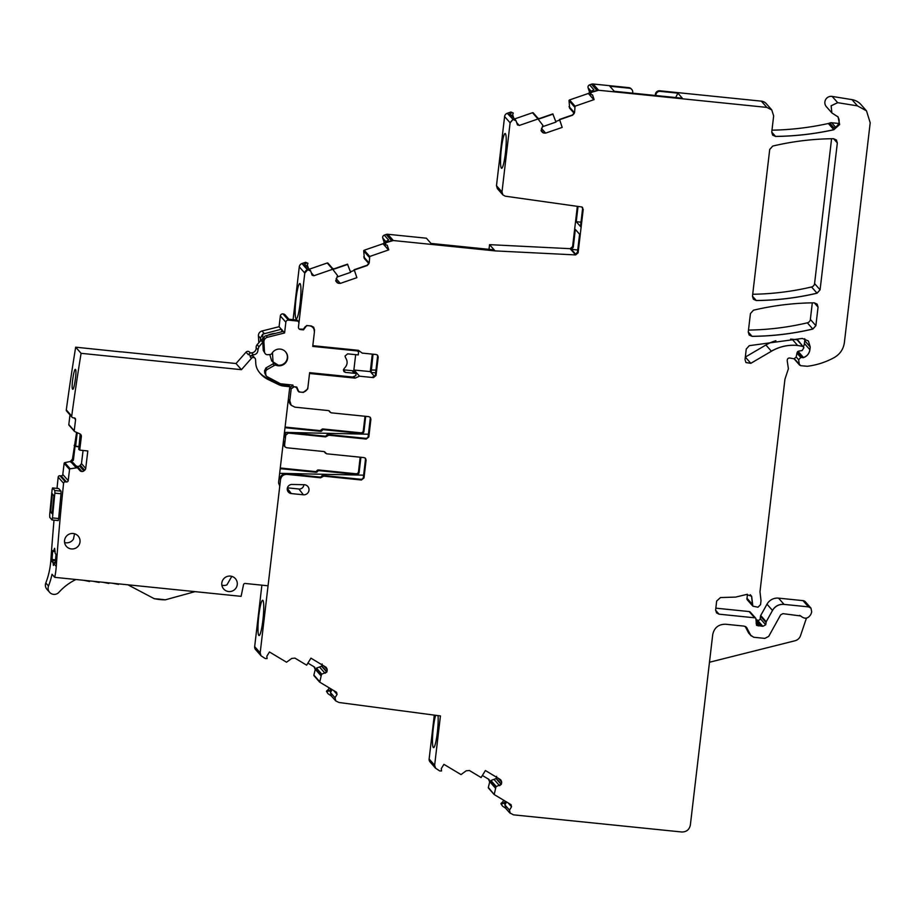 <?xml version="1.0" encoding="UTF-8"?>
<svg xmlns="http://www.w3.org/2000/svg" width="916" height="916" viewBox="0 0 916 916"><rect width="100%" height="100%" fill="white"/><g stroke="black" fill="none" stroke-linecap="round" stroke-linejoin="round"><path stroke-width="1.37" d="M496.483 185.696L501.945 191.891A3.916 3.859 138.6 0 0 502.873 194.879L497.411 188.673L496.483 185.696L504.601 116.561L510.109 122.801L501.991 191.948L502.907 194.925L505.254 196.184L581.786 206.97L583.217 209.375L578.111 252.839L575.637 254.923L495.064 250.892L393.33 240.53L386.449 242.522L385.247 243.874L386.014 244.95L385.384 244.229M505.403 133.679A17.461 2.244 95.8 0 1 505.517 152.148A17.461 2.244 95.8 0 1 501.613 168.281A17.461 2.244 95.8 0 1 501.361 168.132A17.461 2.244 95.8 0 1 501.258 149.629A17.461 2.244 95.8 0 1 505.163 133.53A17.461 2.244 95.8 0 1 505.403 133.679M326.451 691.328L327.344 691.488L326.451 691.328L328.065 693.767L331.111 695.794M326.76 690.824A0.779 0.767 -41.4 0 1 327.447 690.435L329.405 687.973M313.879 675.081L319.34 681.275A0.779 0.767 -41.4 0 0 319.512 681.962A0.779 0.767 -41.4 0 1 319.512 681.962L319.558 682.019A0.779 0.767 -41.4 0 1 319.512 681.973L314.051 675.768A0.779 0.767 -41.4 0 1 313.879 675.081L315.219 669.585L314.005 666.653M327.241 669.768L326.909 671.829L327.001 668.76L325.775 667.088L310.936 658.169L306.642 665.165L294.941 658.135L291.746 658.421L286.536 662.211L269.453 651.974L266.842 656.234L267.083 658.593L265.285 658.558L261.106 655.845A3.916 3.859 -41.4 0 1 261.06 655.787L255.598 649.593A3.916 3.859 -41.4 0 1 254.671 646.616L261.884 585.175M280.262 468.133A5.874 5.782 -41.4 0 1 281.498 468.122L315.344 471.58A1.569 1.546 -41.4 0 0 316.89 470.755A1.569 1.546 -41.4 0 1 318.436 469.942L355.912 473.755A2.347 2.313 -41.4 0 0 358.5 471.671L360.194 457.21M365.003 416.265L363.309 430.738A2.347 2.313 -41.4 0 1 360.721 432.81L323.016 428.974A1.569 1.546 -41.4 0 0 321.47 429.787L319.924 430.612L285.094 427.062M372.308 354.114L370.259 371.598L353.862 370.007M293.086 319.65L299.28 266.831A3.916 3.859 -41.4 0 1 301.925 263.556L305.6 262.285L307.948 263.293L305.6 262.285M307.49 265.491L308.383 268.193M309.276 269.201L327.195 263.007A0.779 0.767 -41.4 0 1 328.065 263.281L333.435 269.373M332.886 268.754L334.455 268.686L333.08 268.972M336.916 277.09L350.656 272.35L347.496 264.174L334.455 268.686M354.263 270.426L350.427 271.754M368.805 263.556A2.737 2.702 -41.4 0 1 368.69 263.831L368.404 264.403M364.362 258.472L363.698 250.973A0.779 0.767 -41.4 0 1 364.236 250.217L383.014 243.736A1.569 1.546 -41.4 0 0 383.999 241.755L382.785 238.091A2.347 2.313 -41.4 0 1 384.262 235.126L386.151 234.473A3.916 3.859 -41.4 0 1 387.823 234.278L426.398 238.206L431.001 243.438L494.159 249.873L489.556 244.652L570.141 248.683L572.603 246.587L573.244 247.309L575.34 229.424L579.588 234.233L577.481 252.118L578.111 252.839M489.007 249.347L489.556 244.652M577.32 206.512L572.603 246.587M504.601 116.561A3.916 3.859 -41.4 0 1 507.246 113.286L510.922 112.015L513.269 113.023L510.922 112.015M512.811 115.221L513.704 117.912M514.597 118.931L532.505 112.737A0.779 0.767 -41.4 0 1 533.387 113L538.757 119.103M538.207 118.485L539.764 118.416L538.402 118.691M542.238 126.82L555.966 122.08L552.817 113.905L539.764 118.416M559.584 120.156L555.749 121.473M574.126 113.286A2.737 2.702 -41.4 0 1 574.011 113.561L573.725 114.134M569.683 108.203L569.019 100.691A0.779 0.767 -41.4 0 1 569.557 99.947L588.335 93.466A1.569 1.546 -41.4 0 0 589.32 91.486L588.106 87.822A2.347 2.313 -41.4 0 1 589.583 84.856L591.461 84.203A3.916 3.859 -41.4 0 1 593.144 84.009L628.811 87.638A3.916 3.859 -41.4 0 1 631.296 88.921L631.8 89.482A3.916 3.859 -41.4 0 1 632.716 92.459L632.635 93.157M655.261 95.47L655.409 94.256A3.916 3.859 -41.4 0 1 659.726 90.787L761.333 101.149A7.832 7.717 -41.4 0 1 766.303 103.691L771.764 109.897L773.654 115.908L771.741 132.167L772.669 135.156L775.589 136.45C795.214 136.209 814.622 133.976 833.835 129.74L839.64 124.542L838.151 116.985L831.877 112.943L831.155 105.821L837.671 102.672L857.468 105.878L866.502 110.847L870.2 122.778L844.38 342.55C843.43 349.168 840.052 354.171 834.247 357.561C825.785 362.175 816.809 365.083 807.294 366.274L800.687 365.69L799.325 364.396L798.638 359.736L800.79 357.503L803.561 357.595C807.191 356.175 809.309 353.565 809.916 349.74L810.236 346.969L808.381 340.992L802.336 338.428L749.288 345.664L746.265 349.042L745.029 359.587L745.956 362.576L750.822 363.32L771.409 351.252C779.585 346.534 788.332 344.622 797.664 345.492L803.527 346.5A9.4 9.252 -41.4 0 0 804.408 343.489L804.74 340.718A7.832 7.717 -41.4 0 0 804.706 338.702M837.625 116.447L838.678 118.37A7.832 7.717 -41.4 0 1 838.438 124.278L836.239 126.82L833.892 127.759L829.736 123.042A7.832 7.717 -41.4 0 1 828.339 123.5A285.094 280.731 -41.4 0 1 771.982 130.175M829.736 123.042A3.916 3.859 -41.4 0 1 831.671 122.744L838.747 123.465M837.671 102.672L831.121 105.764L831.831 112.897L826.369 106.691A6.263 6.172 -41.4 0 1 832.163 96.42L851.96 99.626A15.664 15.423 -41.4 0 1 860.994 104.596L866.479 110.825L857.468 105.878M799.691 365.186L794.183 358.935A1.569 1.546 -41.4 0 1 794.046 358.763M802.496 345.939L797.035 339.744A1.569 1.546 -41.4 0 1 798.019 340.248L803.904 347.691L802.118 350.553L798.695 351.103A9.4 9.252 -41.4 0 1 798.054 351.355A1.958 1.924 -41.4 0 1 797.939 351.389M771.409 351.252L765.902 345L745.326 357.08L750.822 363.32M765.902 345A43.075 42.422 -41.4 0 1 775.886 340.718M790.634 339.115A43.075 42.422 -41.4 0 1 792.157 339.241L797.035 339.744M752.86 606.152L747.376 599.923A1.958 1.924 -41.4 0 1 746.952 598.194A12.526 12.343 -41.4 0 0 747.261 594.209M754.612 617.75L749.151 611.556L715.831 608.167M749.151 611.556A1.958 1.924 -41.4 0 1 750.387 612.197L755.849 618.392L756.524 625.307L762.879 626.326L765.719 624.792L766.223 621.758L772.497 610.445C775.165 606.117 779.024 604.102 784.05 604.388L808.485 606.873L810.969 608.155L811.713 611.922L810.946 614.212C808.175 618.838 804.763 619.422 800.721 615.964L782.962 613.651L780.65 614.865L768.719 636.368L764.86 638.395L753.696 637.25L750.685 635.2L746.54 627.38L744.055 626.109L725.667 624.231C718.545 624.208 714.228 627.666 712.717 634.639L690.355 825.053C689.336 829.701 686.462 832.014 681.71 831.991L513.521 814.851L509.662 812.813M756.376 619.743A3.916 3.859 -41.4 0 1 757.372 620.086A1.958 1.924 -41.4 0 0 760.211 618.552L760.486 616.228A1.958 1.924 -41.4 0 1 760.715 615.506L767.001 604.194A11.748 11.564 -41.4 0 1 778.543 598.137L802.977 600.633A3.916 3.859 -41.4 0 1 805.462 601.904L810.969 608.155L808.485 606.873M500.915 803.71L501.819 803.859L500.915 803.71L502.529 806.137L505.575 808.164M501.224 803.195A0.779 0.767 -41.4 0 1 501.911 802.817L503.88 800.355M494.033 794.39L493.987 794.344A0.779 0.767 -41.4 0 1 493.976 794.332L488.514 788.138A0.779 0.767 -41.4 0 1 488.343 787.451L489.682 781.966L488.468 779.024M435.558 768.203A3.916 3.859 -41.4 0 1 435.524 768.169L430.062 761.963A3.916 3.859 -41.4 0 1 429.135 758.986L434.287 715.121M831.591 138.717L814.576 283.582A3.916 3.859 -41.4 0 1 811.553 286.971A274.124 269.934 -41.4 0 1 752.7 294.265M812.309 302.841L810.362 319.432A3.916 3.859 -41.4 0 1 807.34 322.821A274.124 269.934 -41.4 0 1 748.498 330.081M510.109 122.801L513.097 119.412L516.052 120.843L517.574 125.034M582.656 207.577L581.786 206.97M369.24 262.835L367.327 265.411L369.24 262.835L369.743 256.469L388.785 249.862L387.216 245.179L386.014 244.95M367.373 265.468L354.309 269.98L356.874 277.674L340.305 283.399L338.233 283.273L335.932 281.269L337.294 282.815L335.851 281.006L337.546 275.59L332.691 269.258L333.561 269.522M312.253 275.315L313.913 275.739L332.691 269.258L327.195 263.007M311.955 274.789L310.73 271.125L307.776 269.682L304.788 273.082L298.971 322.627M310.261 270.312L310.73 271.125M314.417 331.947L313.696 327.241L311.211 325.97L307.501 325.592L305.36 326.543L303.414 329.176L299.314 329.084M377.289 354.95A2.347 2.313 138.6 0 1 377.575 356.347L378.205 357.068L377.644 355.271L376.155 354.515L362.221 353.095L358.419 350.324L312.803 345.675L356.461 350.118M378.205 357.068L376.029 375.526L373.442 377.61L359.519 376.19L355.156 378.125L309.539 373.476M301.914 392.243L303.402 392.403L307.719 388.934L307.89 387.445M294.986 386.85L296.544 387.697L298.204 391.235M297.826 390.663L299.704 392.025M294.941 386.804L296.544 387.697M369.995 417.101A2.347 2.313 138.6 0 1 370.27 418.498L370.9 419.219L370.35 417.421L368.85 416.654L331.157 412.818L328.512 410.597L294.906 407.162L291.173 405.25L289.788 400.784L291.196 388.808L294.196 386.77M331.157 412.818L328.512 410.597M370.9 419.219L368.816 436.978L366.228 439.062L328.752 435.237L325.661 436.886L288.345 433.073L285.746 435.157L284.567 445.199L285.128 446.985L286.616 447.752L323.932 451.554L325.249 452.676L323.932 451.554M326.565 453.786L325.249 452.676L326.565 453.786L364.041 457.599L365.541 458.366L366.091 460.153L364.007 477.923L361.419 480.007L323.714 476.16L320.623 477.797L287.006 474.374C283.456 474.351 281.292 476.091 280.536 479.572L260.178 652.856L261.06 655.787A3.916 3.859 -41.4 0 1 260.133 652.81L254.671 646.616M326.359 667.558L325.775 667.088M326.909 671.829L321.539 674.313L319.73 682.157L319.34 681.275M336.515 692.221L337.065 694.408L336.561 692.278L319.73 682.157M337.065 694.408L335.027 697.74L335.783 700.935L330.836 695.484M501.705 782.138L501.373 784.199L501.705 782.138L500.25 779.459L485.4 770.539L481.106 777.547L469.404 770.505L466.21 770.791L461 774.581L443.916 764.345L441.306 768.604L441.546 770.963L439.749 770.94L435.569 768.215L434.642 765.238L440.436 715.934L339 702.492L335.783 700.935M500.823 779.928L500.25 779.459M501.373 784.199L496.003 786.684L494.193 794.538L488.343 787.451M510.979 804.603L511.529 806.778L511.025 804.649L494.193 794.538M511.529 806.778L509.491 810.11L504.888 804.889L505.918 808.393M510.246 813.305L509.491 810.11L510.201 813.259M751.212 635.967L748.383 632.59L745.212 626.407M800.985 616.285L799.657 615.357M754.658 617.808L719.037 614.178L716.552 612.907L715.625 609.919L716.667 601.033L720.48 597.553L735.559 597.106L746.494 594.484L751.647 596.293L752.872 606.163L757.99 607.205L760.543 604.64L761.013 600.644L759.982 591.747L784.955 379.19L788.39 368.747L787.199 360.629C787.359 358.477 788.481 357.652 790.577 358.167L794 358.763L796.13 357.194L797.069 352.649L798.695 351.103M800.687 365.69L794.355 358.763M771.764 109.897L766.841 107.401L771.833 109.977M766.841 107.401L598.64 90.249L591.77 92.241L590.568 93.604L591.335 94.68L590.706 93.959M574.561 112.565L572.649 115.141L574.561 112.565L575.065 106.199L594.106 99.592L592.538 94.909L591.335 94.68M572.683 115.187L559.63 119.698L562.195 127.404L545.627 133.118L543.554 133.003L541.253 130.988L542.615 132.545L541.173 130.736L542.867 125.32L538.013 118.988L538.883 119.252M517.265 124.519L519.235 125.469L538.013 118.988L532.505 112.737M515.594 120.065L516.052 120.843M748.258 332.073L750.433 313.593L753.456 310.203C773.459 305.475 793.714 303.013 814.21 302.818L817.129 304.112L818.057 307.089L815.87 325.684L812.847 329.062C792.832 333.756 772.577 336.195 752.093 336.355L749.185 335.061L748.258 332.073M833.491 138.694C812.996 138.888 792.741 141.339 772.738 146.068L769.715 149.445L752.471 296.257L753.399 299.246L756.307 300.54C776.791 300.368 797.046 297.929 817.061 293.212L820.083 289.834L837.327 142.976L836.4 139.988L833.491 138.694M292.021 484.45L304.146 484.713A5.095 5.027 -41.4 0 1 308.623 491.663A5.095 5.027 -41.4 0 1 303.368 494.8L291.311 493.575A4.614 4.546 -41.4 0 1 287.819 486.911A4.614 4.546 -41.4 0 1 292.021 484.45M327.035 691.992L328.065 693.767M327.344 691.488L328.077 691.156L327.447 690.435M335.737 700.889L334.981 697.694L330.424 692.519L331.512 690.733L328.077 691.156M327.894 690.446L329.325 690.55L331.226 689.072M307.913 663.104L314.199 666.882L315.356 669.756L316.478 668.119L321.596 666.195L322.146 663.986M314.199 666.882L314.829 667.398M360.904 457.279L359.129 472.393A2.347 2.313 -41.4 0 1 356.542 474.477L319.066 470.652A1.569 1.546 -41.4 0 0 317.52 471.477A1.569 1.546 -41.4 0 1 315.974 472.29L282.139 468.843L281.498 468.122M284.178 442.474L283.284 442.382M319.924 430.612L320.554 431.333A1.569 1.546 138.6 0 0 322.1 430.509A1.569 1.546 -41.4 0 1 323.646 429.684L323.016 428.974M365.713 416.345L363.938 431.447A2.347 2.313 -41.4 0 1 361.351 433.531L323.646 429.684M288.139 401.105A5.874 5.782 138.6 0 0 289.17 401.483M288.277 399.937L289.124 400.887A5.874 5.782 138.6 0 0 290.544 404.54L291.128 405.204A5.874 5.782 138.6 0 0 291.196 405.284L291.128 405.204A5.874 5.782 138.6 0 1 289.742 400.727L289.788 400.784M289.674 386.552L290.418 386.621M289.502 389.506L290.074 387.491L292.731 385.522M354.011 369.938L359.519 376.19M355.156 378.125L354.526 377.415L309.619 372.835M370.259 371.598L374.495 376.407M373.018 354.194L371.14 372.594M307.948 263.293L306.871 266.476M347.759 264.392L334.649 268.915M356.828 277.628L354.263 269.922L356.874 277.674M495.018 250.847L494.159 249.873M513.269 113.023L512.193 116.195M553.081 114.111L539.971 118.645M562.149 127.347L559.584 119.653L562.195 127.404M675.699 97.554L677.897 93.157L682.363 98.23L614.27 91.291L609.804 86.218L629.315 88.211A3.916 3.859 -41.4 0 1 631.8 89.482M655.822 95.527L655.902 94.829A3.916 3.859 -41.4 0 1 660.218 91.36L677.897 93.157M501.499 804.374L502.529 806.137M501.819 803.859L502.541 803.527L501.911 802.817M504.888 804.889L505.987 803.103L502.541 803.527M502.357 802.817L503.789 802.931L505.689 801.443M482.377 775.474L488.675 779.253L489.831 782.127L490.942 780.489L496.06 778.577L496.609 776.356M488.675 779.253L489.293 779.779M592.492 94.852L594.106 99.592M590.522 93.558L591.77 92.241M387.17 245.122L388.785 249.862M385.201 243.828L386.449 242.522M330.424 692.519L331.455 696.023M280.159 468.981A5.874 5.782 -41.4 0 1 282.139 468.843M279.655 473.32L363.618 475.164M320.554 431.333L285.013 427.703M284.464 432.375L286.868 432.432M288.792 432.466L368.427 434.218M373.442 377.61L372.812 376.888A2.347 2.313 138.6 0 0 375.4 374.804L376.029 375.526M306.368 263.167L303.448 264.77L306.127 265.903M354.057 269.762L367.167 265.228L369.194 262.789M384.663 243.209L385.682 241.652L388.602 240.038L384.262 235.126M511.689 112.886L508.769 114.5L511.449 115.622M559.378 119.481L572.489 114.958L574.515 112.519M589.984 92.94L591.003 91.371L593.912 89.768L589.583 84.856M325.581 453.271L324.94 452.561A1.569 1.546 -41.4 0 1 324.619 451.954A1.569 1.546 138.6 0 0 324.55 451.76M279.208 477.087L280.056 478.049C281.098 475.038 283.204 473.583 286.376 473.652L319.993 477.087A1.569 1.546 138.6 0 0 321.539 476.263A1.569 1.546 138.6 0 1 323.085 475.45L360.778 479.286A2.347 2.313 138.6 0 0 363.377 477.202L365.461 459.443A2.347 2.313 138.6 0 0 365.186 458.046M284.521 445.153L283.937 444.489A2.347 2.313 138.6 0 0 284.498 446.275L285.082 446.939L284.567 445.199M283.937 444.489L284.246 441.821L283.456 440.928M329.142 410.792A1.569 1.546 138.6 0 1 329.199 410.986A1.569 1.546 138.6 0 0 329.531 411.593L330.161 412.303M262.915 600.427A17.713 2.279 -84.2 0 0 262.663 600.278A17.713 2.279 -84.2 0 0 258.701 616.605A17.713 2.279 -84.2 0 0 258.804 635.372A17.713 2.279 -84.2 0 0 259.068 635.521A17.713 2.279 -84.2 0 0 263.018 619.159A17.713 2.279 -84.2 0 0 262.915 600.427M296.005 318.654A17.713 2.279 -84.2 0 0 296.269 318.802A17.713 2.279 -84.2 0 0 300.219 302.44A17.713 2.279 -84.2 0 0 300.116 283.708A17.713 2.279 -84.2 0 0 299.864 283.548A17.713 2.279 -84.2 0 0 295.902 299.887A17.713 2.279 -84.2 0 0 296.005 318.654M577.733 249.988L571.389 249.347L573.244 247.309M571.389 249.347L575.626 254.156L577.481 252.118M578.019 206.581L576.244 221.695L580.996 222.176M576.244 221.695L580.492 226.504L582.587 208.653A2.347 2.313 138.6 0 0 582.313 207.256M303.826 484.713A4.42 4.351 -41.4 0 1 298.937 489.007L287.441 487.839M435.673 715.304A17.461 2.244 -84.2 0 0 432.764 733.727A17.461 2.244 -84.2 0 0 433.302 747.49A17.461 2.244 -84.2 0 0 433.554 747.639A17.461 2.244 -84.2 0 0 436.989 735.227A17.461 2.244 -84.2 0 0 438.008 715.614M709.453 662.428A5.874 5.782 -41.4 0 1 710.759 661.925L794.962 640.776A7.832 7.717 -41.4 0 0 800.538 635.624L806.435 618.14M370.27 418.498L368.186 436.268A2.347 2.313 -41.4 0 1 365.587 438.34L328.111 434.528A1.569 1.546 138.6 0 0 326.565 435.34A1.569 1.546 -41.4 0 1 325.02 436.165L287.704 432.363A2.347 2.313 138.6 0 0 285.116 434.447L284.807 437.104L284.017 436.199M386.151 234.473L391.601 240.668L386.403 242.465L385.682 241.652M750.639 635.143L748.91 633.368A3.916 3.859 -41.4 0 1 748.383 632.59M591.461 84.203L596.923 90.398L591.725 92.195L591.003 91.371M834.419 127.622L833.892 127.759A3.916 3.859 -41.4 0 1 834.865 127.484M377.575 356.347L375.4 374.804M298.341 390.64L297.746 390.456M258.804 342.779L258.415 335.863A4.694 4.626 -41.4 0 1 261.999 331.008L279.082 326.714L280.342 315.963L285.849 322.214L284.59 332.966L267.506 337.26A4.694 4.626 -41.4 0 0 263.911 342.115L264.484 351.847A3.137 3.08 -41.4 0 0 267.793 354.721L270.117 354.526A2.347 2.313 -41.4 0 0 271.983 353.347A8.462 8.324 -41.4 0 1 285.597 351.847A8.462 8.324 -41.4 0 1 276.254 365.324A2.347 2.313 -41.4 0 0 274.296 365.495L267.277 369.457A3.137 3.08 -41.4 0 0 265.663 372.377L265.777 374.3A3.137 3.08 -41.4 0 0 267.392 376.82L280.456 383.758L292.925 385.086A1.569 1.546 -41.4 0 0 294.299 386.781L296.773 387.033L298.902 391.945L301.856 392.243A5.874 5.782 -41.4 0 0 307.902 387.388L309.631 372.663L352.626 377.037L355.82 375.629L356.072 373.453L353.771 370.843L355.671 354.664M280.342 315.963A2.347 2.313 -41.4 0 1 282.93 313.879L288.334 319.169L296.67 320.016L297.597 321.058L288.437 320.131L282.93 313.879M284.945 314.749L283.754 313.97M357.137 350.187L358.603 351.858L357.194 350.931L312.722 346.397L314.394 332.153A5.874 5.782 -41.4 0 0 313.009 327.688L311.532 326.016M343.408 370.064L345.469 372.4L343.981 371.644L343.42 369.846L344.256 368.392C347.565 365.095 347.988 361.511 345.527 357.629L345.046 356.038L347.645 353.851L358.248 354.927L358.603 351.858M303.082 329.405L303.494 329.875L306.711 325.512L309.276 325.775A5.874 5.782 -41.4 0 1 313.009 327.688M303.494 329.875L300.505 329.565A2.347 2.313 -41.4 0 1 298.456 327.012L298.96 322.764L297.666 320.52A1.569 1.546 138.6 0 0 296.67 320.016M285.849 322.214A2.347 2.313 -41.4 0 1 288.437 320.131M345.469 372.4L356.072 373.453M356.519 350.164L357.194 350.931M279.082 326.714L281.304 329.233L262.697 334.157L260.43 338.164L260.579 340.763M281.304 329.233L284.59 332.966M343.431 369.824L353.771 370.843M354.423 373.316L352.122 370.705M264.484 351.847L263.258 350.462L262.697 340.729L264.632 336.355A4.694 4.626 -41.4 0 1 266.121 335.703L283.216 331.409M263.258 350.462L265.239 353.69M274.296 365.495L272.922 363.927A2.347 2.313 -41.4 0 1 274.239 363.629M272.922 363.927L265.938 367.934L264.449 370.991L266.075 375.32M266.533 376.144L265.319 374.759M262.697 334.157L262.938 338.37M283.113 331.432L282.46 330.561M282.552 331.569L282.506 330.733M55.532 560.661L52.853 560.386L52.052 559.481A2349.666 2313.702 -41.4 0 1 52.704 550.562L53.506 551.466L54.536 548.283M279.62 486.911A3.916 3.859 -41.4 0 0 279.334 484.93L278.922 483.991A3.916 3.859 -41.4 0 1 278.636 482.011L289.822 386.724L283.834 386.105A15.664 15.423 -41.4 0 1 278.659 384.64L268.044 379.476A25.064 24.675 -41.4 0 1 258.072 370.511A15.664 15.423 -41.4 0 1 255.759 363.263L255.553 359.622A2.347 2.313 -41.4 0 0 251.476 358.27L241.435 369.675L81.089 353.324A2349.666 2313.702 -41.4 0 0 71.723 416.047A1.569 1.546 -41.4 0 0 73.074 417.776L74.219 417.902A1.569 1.546 -41.4 0 1 75.581 419.608L74.23 430.738A0.779 0.767 -41.4 0 0 74.677 431.539L79.795 433.818A2.737 2.702 -41.4 0 1 81.352 436.589L79.715 450.111L87.822 450.97L85.715 468.42A2.737 2.702 -41.4 0 1 84.696 470.24L83.871 470.904A2.737 2.702 -41.4 0 1 81.868 471.488L81.593 471.465A2.737 2.702 -41.4 0 1 79.772 470.469L77.425 467.698L70.177 468.797A0.779 0.767 -41.4 0 0 69.547 469.473L68.208 480.614A1.569 1.546 -41.4 0 1 66.479 481.988L65.334 481.873A1.569 1.546 -41.4 0 0 63.593 483.27A2349.666 2313.702 -41.4 0 0 58.635 535.642A2349.666 2313.702 -41.4 0 0 57.868 544.951A2349.666 2313.702 -41.4 0 0 56.265 566.443L54.204 564.096L53.391 565.424L52.853 560.386M54.204 564.096L54.548 562.31L55.407 562.401M55.59 559.836L52.052 559.481M54.662 548.352L55.2 553.39L56.002 554.295A2349.666 2313.702 -41.4 0 0 55.349 563.214L54.548 562.31M52.91 562.63L50.849 560.294A2349.666 2313.702 -41.4 0 1 52.464 538.803L53.22 529.494A2349.666 2313.702 -41.4 0 1 54.01 520.151M57.01 488.388A2349.666 2313.702 -41.4 0 1 58.177 477.133A1.569 1.546 -41.4 0 1 59.918 475.725L61.063 475.851A1.569 1.546 -41.4 0 0 62.792 474.465L64.143 463.324A0.779 0.767 -41.4 0 1 64.761 462.649L70.292 461.481L72.467 459.111L73.394 460.153L71.162 462.465L73.2 462.752L77.425 467.698M54.823 490.518L52.567 487.953L52.063 489.968L49.693 514.746L49.762 517.368L52.017 519.933L52.498 517.918A2355.929 2319.873 138.6 0 1 54.868 493.14L54.823 490.518L61.006 491.148L58.681 488.572M61.006 491.148L61.051 493.77A2349.666 2313.702 -41.4 0 0 58.681 518.548L58.2 520.563L52.086 519.945M56.265 566.443A78.318 77.127 -41.4 0 1 54.72 577.343L52.017 574.275A78.318 77.127 -41.4 0 1 48.502 586.034L45.8 582.965A78.318 77.127 -41.4 0 0 50.849 560.294M55.166 551.638L53.506 551.466M268.01 585.793L245.213 583.469A1.569 1.546 -41.4 0 0 243.507 584.729L241.103 596.339L54.72 577.343M65.116 544.344A7.832 7.717 -41.4 0 1 78.158 536.043A7.832 7.717 -41.4 0 1 78.868 545.249A7.832 7.717 -41.4 0 1 65.116 544.344M232.332 591.026A7.832 7.717 -41.4 0 1 222.657 580.297A7.832 7.717 -41.4 0 1 235.401 578.649A7.832 7.717 -41.4 0 1 232.332 591.026M74.414 431.344L68.998 425.196A0.779 0.767 -41.4 0 1 68.815 424.6L69.994 414.891M72.089 417.272L66.673 411.124A1.569 1.546 -41.4 0 1 66.307 409.899A2349.666 2313.702 -41.4 0 1 75.673 347.187L121.221 351.916M121.233 351.824L236.019 363.526L246.061 352.133A2.347 2.313 -41.4 0 1 249.564 352.099L250.411 353.049M75.936 579.507A54.823 53.987 138.6 0 0 58.91 592.308A6.263 6.172 -41.4 0 1 49.613 592.331L46.899 589.251A6.263 6.172 -41.4 0 1 45.8 582.965M76.589 432.386L72.467 459.111M74.551 533.753L73.452 539.1A7.832 7.717 -41.4 0 1 64.589 542.535M231.794 576.37L226.916 584.889A7.832 7.717 -41.4 0 1 221.844 585.141M49.613 592.331A6.263 6.172 -41.4 0 1 48.502 586.034M289.822 386.724L288.54 384.583M283.834 386.105L282.483 384.571L288.471 385.189M282.483 384.571A15.664 15.423 -41.4 0 1 277.308 383.106L266.693 377.942A25.064 24.675 -41.4 0 1 259.766 372.892M251.476 358.27L250.125 356.736A2.347 2.313 -41.4 0 1 253.629 356.702L254.98 358.248M250.125 356.736L250.583 356.21A3.916 3.859 -41.4 0 1 253.4 354.87L251.602 352.82A3.916 3.859 -41.4 0 0 248.786 354.16L250.583 356.21M246.061 352.133L248.316 354.687L248.786 354.16M241.435 369.675L236.019 363.526M81.089 353.324L75.673 347.187M75.524 369.537C77.081 370.614 73.956 391.418 72.582 389.14C70.979 388.052 74.116 367.247 75.524 369.537L75.478 369.491M79.715 450.111L78.753 449.344L80.173 434.035M83.07 450.466L81.478 463.611L79.589 466.038L77.517 466.565L75.364 465.465M79.051 446.871L75.066 446.355L73.394 460.153M75.066 446.355L74.127 445.405M75.043 445.508L75.627 446.172L74.711 446.081M79.097 446.539L75.627 446.172L77.219 432.673M52.43 493.827L52.349 494.171A2355.929 2319.873 138.6 0 0 50.643 511.975L52.178 513.716A2355.929 2319.873 138.6 0 1 53.884 495.911L52.43 493.827M165.327 599.82A182.479 179.685 138.6 0 0 159.647 599.156A182.479 179.685 138.6 0 0 154.243 598.686A54.846 54.01 -41.4 0 0 165.327 599.82L195.039 591.644M154.243 598.686L127.908 584.809M93.226 581.271L99.18 582.462L99.226 581.878M83.574 580.286L89.516 581.477L89.585 580.893M112.542 583.24L118.496 584.419M102.89 582.255L108.832 583.446L108.878 582.862L108.832 583.446M256.148 347.656A3.916 3.859 -41.4 0 1 257.11 344.702L260.968 340.328L262.789 342.355L258.919 346.752L257.946 349.706L256.148 347.656A4.694 4.626 -41.4 0 1 251.602 352.82M260.968 340.328A20.358 20.049 -41.4 0 1 263.236 338.119M267.575 335.336A20.358 20.049 -41.4 0 1 275.453 333.355M257.946 349.706C257.9 352.706 256.388 354.423 253.4 354.87M285.013 351.252A8.221 8.095 -41.4 0 1 278.258 365.198L271.709 361.007L269.785 354.549M74.894 382.407L75.696 376.442M273.048 362.518L272.476 352.58M510.063 122.755L512.754 119.538M330.058 691.385L329.325 690.55M315.436 669.493L320.783 675.561M315.974 472.29L315.344 471.58M319.066 470.652L318.436 469.942M317.52 471.477L316.89 470.755M356.542 474.477L355.912 473.755M359.129 472.393L358.5 471.671M321.47 429.787L322.1 430.509M361.351 433.531L360.721 432.81M363.938 431.447L363.309 430.738M288.368 399.17L289.742 400.727M301.925 263.556L307.387 269.751A3.916 3.859 -41.4 0 0 304.742 273.025L299.28 266.831M311.909 274.731L313.867 275.693L311.268 272.739M332.645 269.212A0.779 0.767 -41.4 0 1 333.481 269.43A0.779 0.767 -41.4 0 1 333.504 269.453M338.233 283.273L340.305 283.399M340.26 283.342L336.138 278.659M368.896 263.613L364.167 258.255M369.056 263.018L363.755 256.995M369.068 262.938L363.732 256.869M363.698 250.973L369.205 257.213M369.159 257.167A0.779 0.767 -41.4 0 1 369.698 256.411L364.236 250.217M388.739 249.816A1.569 1.546 -41.4 0 1 388.476 249.931L383.014 243.736M384.926 242.809L383.999 241.755M385.842 241.561L382.785 238.091M391.647 240.725L391.601 240.668A3.916 3.859 -41.4 0 1 393.285 240.473L387.823 234.278M570.141 248.683L575.637 254.923M517.231 124.462L519.189 125.423L516.59 122.469M537.967 118.931A0.779 0.767 -41.4 0 1 538.803 119.16A0.779 0.767 -41.4 0 1 538.826 119.172L533.341 112.954M543.554 133.003L545.627 133.118M545.581 133.072L541.459 128.389M569.569 108.111L574.206 113.366L569.489 107.974M574.378 112.748L569.076 106.714M574.389 112.657L569.054 106.599M569.019 100.691L574.527 106.943M574.481 106.897A0.779 0.767 -41.4 0 1 575.019 106.142L569.557 99.947M594.06 99.535A1.569 1.546 -41.4 0 1 593.797 99.661L588.335 93.466M590.248 92.527L589.32 91.486M591.163 91.291L588.106 87.822M596.969 90.444L596.923 90.398A3.916 3.859 -41.4 0 1 598.606 90.203L593.144 84.009M629.315 88.211L628.811 87.638M655.902 94.829L655.409 94.256M660.218 91.36L659.726 90.787M835.587 127.187L831.671 122.744M504.521 803.767L503.789 802.931M493.976 794.332A0.779 0.767 -41.4 0 1 493.804 793.645M489.9 781.863L495.258 787.943M435.569 768.215L435.524 768.169A3.916 3.859 -41.4 0 1 434.596 765.181L429.135 758.986M507.246 113.286L513.097 119.412M508.769 114.5L513.052 119.366L516.006 120.797M541.207 130.942L542.57 132.499M543.509 132.946L541.047 130.164M591.289 94.623L590.717 94.119L591.289 94.623M772.669 135.144L775.589 136.45M771.753 132.087L775.543 136.392C795.168 136.163 814.576 133.931 833.8 129.694L833.835 129.74M828.339 123.5L833.8 129.694L839.583 124.507L838.129 116.962M800.641 365.644L799.279 364.35L800.641 365.644M800.79 357.503L798.638 359.736M803.561 357.595L802.725 357.698M798.054 351.355L803.515 357.549C807.145 356.129 809.263 353.507 809.87 349.683L809.916 349.74M808.427 341.05L810.236 346.969M745.933 362.541L750.777 363.274M771.364 351.194C779.539 346.488 788.287 344.565 797.618 345.435L797.664 345.492M752.872 606.163L752.46 604.446M746.952 598.194L752.414 604.4L751.601 596.247L750.238 594.702M716.53 612.884L719.037 614.178M756.513 625.284L758.482 625.88M756.112 623.201L758.437 625.834L759.891 625.765M762.879 626.326L761.528 625.937M757.372 620.086L762.833 626.281L765.719 624.792M766.223 621.758L765.994 622.479M784.05 604.388L784.004 604.331C778.966 604.056 775.119 606.071 772.451 610.399L772.497 610.445M494.319 779.745L499.541 785.676M496.197 786.455L490.942 780.489M499.495 785.63L501.224 784.44M499.712 779.138L501.464 781.13M501.659 782.092L498.327 778.314M501.418 781.085L500.205 779.413M319.844 667.375L325.077 673.306M321.734 674.084L316.478 668.119M325.031 673.249L326.76 672.058M325.249 666.768L327.001 668.76M327.195 669.722L323.863 665.932M326.955 668.703L325.73 667.043M287.006 474.374L286.96 474.328C283.399 474.305 281.246 476.045 280.491 479.526L280.536 479.572M322.169 476.984L320.623 477.797M321.539 476.263L322.123 476.927L323.714 476.16M364.007 477.923L361.419 480.007M365.461 459.443L366.091 460.153M366.045 460.107L365.518 458.344M324.905 452.046L326.52 453.729L325.249 452.676M285.116 434.447L285.746 435.157M285.7 435.111L288.345 433.073M326.565 435.34L327.161 436.016L325.661 436.886M328.111 434.528L328.707 435.192L327.207 436.062M368.816 436.978L366.228 439.062M370.854 419.162L370.327 417.398M329.199 410.986L329.84 411.708M329.794 411.65L329.485 411.078M290.074 387.525L291.196 388.808L293.784 386.724M295.891 386.941L296.475 387.617M297.78 390.605L299.658 391.968M303.356 392.346L307.719 388.934M373.396 377.552L375.984 375.48M378.159 357.011L377.621 355.248M314.577 330.172L313.673 327.218M303.448 264.77L307.73 269.636L310.684 271.067M335.886 281.212L337.248 282.769M338.187 283.227L335.725 280.433M385.98 244.893L385.396 244.389L385.98 244.893M575.603 254.877L578.065 252.782M582.587 208.653L583.217 209.375M583.171 209.317L581.74 206.913M749.185 335.05L752.093 336.355M748.269 332.016L752.047 336.298C772.543 336.138 792.787 333.71 812.801 329.016L812.847 329.062M807.34 322.821L812.801 329.016L815.87 325.684M817.118 304.101L818.057 307.089M753.387 299.234L756.307 300.54M752.471 296.2L756.261 300.482C776.745 300.311 797 297.872 817.015 293.166L817.061 293.212M811.553 286.971L817.015 293.166L820.083 289.834M836.4 139.988L837.327 142.976M337.019 694.351L333.653 690.527M371.163 372.629L375.652 372.72M371.163 369.995L375.949 370.098M511.494 806.733L508.117 802.897M325.203 452.619L324.619 451.954M366.182 439.016L365.587 438.34M368.77 436.932L368.186 436.268M325.615 436.829L325.02 436.165M287.704 432.363L288.3 433.028M361.373 479.95L360.778 479.286M363.961 477.877L363.377 477.202M323.669 476.114L323.085 475.45M320.577 477.751L319.993 477.087M326.863 671.772L321.745 665.978M326.714 672.012L321.596 666.195M321.493 674.256L316.226 668.291M501.327 784.153L496.22 778.348M501.178 784.382L496.06 778.577M495.957 786.626L490.69 780.661M747.032 628.113L745.842 626.75M495.258 787.771L489.957 781.76M505.987 803.103L505.208 802.233M320.783 675.401L315.482 669.378M331.512 690.733L330.745 689.862M298.937 489.007L303.368 494.8M287.326 488.365L291.311 493.575M286.96 474.328L286.376 473.652M818.011 307.043L814.29 302.818M815.824 325.627L810.362 319.432M837.293 142.919L833.56 138.694M820.038 289.777L814.576 283.582M808.439 606.827L802.977 600.633M784.004 604.331L778.543 598.137M772.451 610.399L767.001 604.194M766.177 621.701L760.715 615.506M765.948 622.422L760.486 616.228M765.673 624.746L760.211 618.552M761.482 625.88L756.353 620.063M759.845 625.72L756.227 621.609M718.991 614.121L715.602 610.274M797.618 345.435L792.157 339.241M810.191 346.924L804.74 340.718M809.87 349.683L804.408 343.489M802.679 357.641L797.504 351.767M800.744 357.446L796.966 353.152M798.592 359.69L796.176 356.942M857.422 105.821L851.96 99.626M837.625 102.615L832.163 96.42M766.795 107.344L761.333 101.149M280.491 479.526L279.105 477.957M260.43 338.164L258.415 335.863M264.186 333.493L261.999 331.008M267.506 337.26L266.121 335.703M263.911 342.115L262.697 340.729M276.254 365.324L275.395 364.35M267.277 369.457L265.938 367.934M265.663 372.377L264.449 370.991M265.777 374.3L264.564 372.915M281.75 331.775L281.91 329.554M281.659 330.55L282.494 330.722M281.659 330.458L282.471 330.607M63.593 483.27L58.177 477.133M65.334 481.873L59.918 475.725M52.567 487.953L58.75 488.583L52.544 487.93M54.868 493.14L61.051 493.77M52.498 517.918L58.681 518.548M278.659 384.64L277.308 383.106M268.044 379.476L266.693 377.942M71.723 416.047L66.307 409.899M75.581 419.608L74.059 417.879M74.23 430.738L68.815 424.6M81.352 436.589L80.425 435.535M85.715 468.42L81.478 463.611M84.696 470.24L80.436 465.408M83.871 470.904L79.589 466.038M81.868 471.488L77.517 466.565M81.593 471.465L77.242 466.519M77.665 467.813L73.2 462.752M76.108 467.561L71.562 462.408M75.982 467.572L71.437 462.42M70.177 468.797L64.761 462.649M70.292 461.481L71.162 462.465M69.547 469.473L64.143 463.324M68.208 480.614L62.792 474.465M66.479 481.988L61.063 475.851M52.281 512.582L50.655 512.41M52.327 512.147L50.643 511.975M258.919 346.752L257.11 344.702M333.527 269.476L328.02 263.224M368.885 263.636L364.247 258.381M509.674 812.813L505.3 807.855M384.995 244.034L385.59 244.698M310.226 270.277L305.692 265.136M590.866 94.382L590.316 93.753M515.548 120.007L511.014 114.866M293.303 386.277L292.135 384.949M284.75 314.474L288.929 319.226M52.04 519.956L58.223 520.586M77.677 467.824L73.188 462.74M99.249 581.878L99.18 582.462"/></g></svg>

